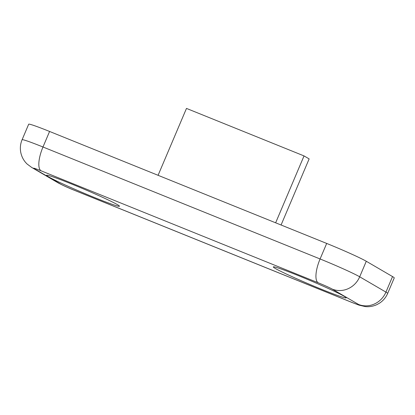 <?xml version="1.0" encoding="UTF-8"?>
<svg xmlns="http://www.w3.org/2000/svg" width="415" height="415" viewBox="0 0 415 415"><rect width="100%" height="100%" fill="white"/><g stroke="black" fill="none" stroke-linecap="round" stroke-linejoin="round"><path stroke-width="0.62" d="M158.084 175.306L186.48 108.414L304.039 155.916L309.144 158.893L281.08 225.003M275.643 222.808L304.039 155.916M321.713 289.354A39.586 1.862 23 0 1 273.314 266.907A39.586 1.862 23 0 1 310.482 280.659A39.586 1.862 23 0 1 346.193 297.84A39.586 1.862 23 0 1 321.713 289.354M94.988 197.742A39.586 1.862 23 0 1 46.594 175.296A39.586 1.862 23 0 1 83.763 189.048A39.586 1.862 23 0 1 119.468 206.234A39.586 1.862 23 0 1 94.988 197.742M387.657 293.441A33.791 1.593 -157 0 0 385.94 292.113A21.725 20.351 120.3 0 1 358.565 304.449A12.071 0.571 23 0 1 351.718 302.338A21.725 7.527 -68 0 0 352.055 302.504L359.001 305.129L365.262 306.586C369.324 307.007 373.261 306.327 377.074 304.537L379.512 303.163C383.206 300.709 385.924 297.467 387.657 293.441L394.25 277.905A33.791 1.593 -157 0 0 392.533 276.577L366.284 261.263A33.791 1.593 -157 0 0 326.683 243.434L49.582 131.462A33.791 1.593 -157 0 0 28.682 124.215L22.088 139.751C20.392 143.798 19.946 147.999 20.75 152.362C21.694 156.963 23.816 160.854 27.12 164.034L31.753 167.478A21.725 20.351 120.3 0 0 34.217 168.687A12.071 0.571 23 0 1 41.069 170.804A21.725 7.527 -68 0 1 42.984 146.998A33.791 1.593 -157 0 0 22.088 139.751M352.055 302.504L74.949 190.537C68.05 187.767 62.4 185.183 58.001 182.792A21.725 20.351 -59.7 0 0 60.471 184.001L34.217 168.687M74.949 190.537A21.725 7.527 -68 0 1 74.612 190.371A12.071 0.571 23 0 1 60.471 184.001M351.718 302.338L74.612 190.371M41.069 170.804L318.175 282.771A21.725 7.527 -68 0 1 320.089 258.965L42.984 146.998L49.582 131.462M318.175 282.771A12.071 0.571 23 0 1 332.316 289.141A21.725 20.351 -59.7 0 0 359.691 276.8A33.791 1.593 -157 0 0 320.089 258.965L326.683 243.434M392.533 276.577L385.94 292.113L359.691 276.8L366.284 261.263M332.316 289.141L358.565 304.449M58.001 182.792L31.753 167.478"/></g></svg>
